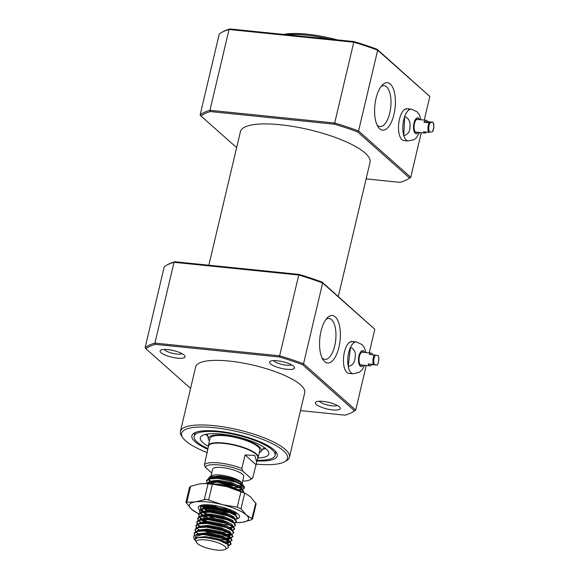 <?xml version="1.0" encoding="UTF-8"?>
<svg xmlns="http://www.w3.org/2000/svg" width="579" height="579" viewBox="0 0 579 579"><rect width="100%" height="100%" fill="white"/><g stroke="black" fill="none" stroke-linecap="round" stroke-linejoin="round"><path stroke-width="0.87" d="M242.652 471.009A23.696 6.297 -166.7 0 0 219.275 464.966A23.696 6.297 -166.7 0 0 205.205 467.188L204.409 464.669A25.295 6.724 13.3 0 1 219.021 462.932A25.295 6.724 13.3 0 1 241.856 468.483L242.652 471.009L251.17 478.565L252.676 478.08L256.765 461.926L254.659 455.376L245.047 454.971L241.856 468.483M242.131 483.487L243.766 476.56A16.009 4.256 -166.7 0 0 222.162 467.535A16.009 4.256 -166.7 0 0 212.609 469.193L210.973 476.126M217.914 482.191A16.009 4.256 -166.7 0 0 232.44 485.73A16.009 4.256 -166.7 0 0 235.096 485.919M237.629 485.875A16.009 4.256 -166.7 0 0 241.581 484.739M241.87 484.377A16.009 4.256 -166.7 0 0 241.993 484.073A16.009 4.256 -166.7 0 0 241.935 483.327M242.413 483.914L241.66 482.785A16.009 4.256 -166.7 0 0 220.389 475.048A16.009 4.256 -166.7 0 0 211.704 475.706L209.482 476.966L219.419 476.018C228.3 477.016 235.327 479.05 240.495 482.126L242.413 483.914L242.804 485.014M193.784 536.038L193.871 538.542L195.101 540.373L195.492 536.494L202.129 534.605A19.208 5.11 13.3 0 0 193.784 536.038L196.817 534.612L204.937 534.243L219.383 536.892L229.791 541.575L231.151 543.862L229.023 545.715M231.064 544.086L228.705 545.346M202.129 534.605L204.828 534.714L222.198 538.318L229.067 541.582L231.035 544.332M206.956 482.886L206.631 480.577L208.035 479.021L210.134 478.29L218.254 477.921C229.248 479.057 237.491 481.467 242.985 485.151A19.208 5.11 -166.7 0 1 243.998 486.273A19.208 5.11 -166.7 0 1 244.396 487.815L243.035 489.175A19.208 5.11 -166.7 0 0 244.396 487.815M206.515 481.048L209.555 478.876L218.138 478.384L236.145 482.22L242.543 485.376L244.352 488.003M206.131 483.559L209.243 482.046L217.364 481.67L231.81 484.326L242.094 488.908L243.578 491.289L243.144 492.316M243.491 491.52L242.847 492.172M206.515 483.574L217.255 482.141L235.588 486.099L241.11 488.748L243.462 491.759M199.856 512.922L199.523 510.613L200.935 509.057L203.026 508.333L211.147 507.957L225.6 510.613L235.885 515.194L237.361 517.575L235.479 519.363M228.575 519.189L226.411 518.95M199.415 511.083L202.295 508.955L211.038 508.427L228.567 512.082L235.371 515.361L237.252 518.046M229.805 519.754L228.278 519.638M198.966 516.678L198.64 514.369L200.052 512.813L202.143 512.082L210.264 511.713L224.71 514.369L234.994 518.95L236.478 521.332L234.596 523.119M198.525 514.84L201.847 512.596L210.155 512.183L227.533 515.788L234.213 518.929L236.362 521.802M198.076 520.434L197.75 518.125L199.162 516.569L201.253 515.838L209.374 515.469L223.827 518.118L234.104 522.699L235.588 525.088L233.706 526.876M197.642 518.596L201.123 516.316L209.265 515.94L227.54 519.87L233.706 522.953L235.479 525.558M197.193 524.19L196.86 521.882L198.271 520.326L200.37 519.595L208.491 519.218L222.937 521.874L233.221 526.456L234.698 528.844L232.816 530.632M234.618 529.068L232.425 530.292M196.751 522.345L199.835 520.166L208.375 519.689L225.948 523.365L232.671 526.601L234.589 529.307M223.639 530.69L210.676 527.621M196.303 527.947L195.977 525.631L197.388 524.082L199.48 523.351L207.6 522.975L222.047 525.631L232.331 530.212L233.815 532.593L231.933 534.381M230.956 534.156L225.021 534.207M195.861 526.101L199.06 523.894L207.492 523.445L225.68 527.353L231.687 530.284L233.699 533.064M230.283 534.699L226.251 534.772M195.42 531.696L195.087 529.387L196.498 527.831L198.59 527.107L206.71 526.731L221.164 529.387L231.448 533.968L232.924 536.349L231.043 538.137M232.845 536.581L230.652 537.797M230.073 537.905L224.138 537.963M194.978 529.857L198.213 527.635L206.602 527.201L223.784 530.74L230.724 533.99L232.816 536.82M230.225 538.332L225.369 538.528M194.53 535.452L194.204 533.143L195.608 531.587L197.707 530.856L205.827 530.487L220.273 533.143L230.558 537.725L232.034 540.106L230.16 541.893M231.955 540.337L229.762 541.553M229.183 541.662L223.248 541.72M194.088 533.614L197.374 531.377L205.711 530.957L223.784 534.815L229.791 537.71L231.926 540.576M229.335 542.089L224.478 542.284M213.456 515.889L208.585 514M203.243 511.025L201.304 509.303M201.058 508.999L200.377 507.095M200.739 509.173L200.414 506.857L202.534 504.982M211.313 515.636L207.47 514M202.759 511.228L200.949 509.469M200.305 507.327L205.444 504.765M210.286 518.82L204.083 515.903M203.417 515.498L201.441 514.065M200.175 512.755L199.487 510.852M208.758 518.726L203.309 515.969M211.682 523.402L203.193 519.66M202.527 519.254L199.531 516.815M199.285 516.504L198.597 514.608M207.868 522.482L202.418 519.725M201.825 519.334L199.176 516.975M220.592 529.72L214.027 528.164M201.644 523.011L198.64 520.564M198.394 520.26L197.714 518.364M200.942 523.09L201.376 523.539M219.702 533.476L213.137 531.92M209.902 530.907L207.622 530.089M199.69 526.043L197.75 524.321M197.511 524.017L196.824 522.12M222.394 534.395L209.793 531.377M207.767 530.654L206.095 529.995M218.811 537.225L212.254 535.676M199.871 530.516L196.867 528.077M196.621 527.773L195.934 525.87M199.162 530.603L199.603 531.052M197.917 533.556L195.977 531.833M195.731 531.529L195.051 529.626M257.597 458.416A25.614 6.81 -166.7 0 0 258.154 457.446A25.614 6.81 -166.7 0 0 223.588 443A25.614 6.81 -166.7 0 0 208.302 445.656A25.614 6.81 -166.7 0 0 208.368 446.778M256.765 461.926L257.778 457.671A25.295 6.724 -166.7 0 0 223.639 443.405A25.295 6.724 -166.7 0 0 208.541 446.033L204.409 464.669M252.676 478.08A25.295 6.724 13.3 0 1 251.778 478.775L249.954 479.81A23.696 6.297 -166.7 0 0 251.17 478.565M242.702 485.491L239.699 487.019M238.23 487.2L234.633 487.214L239.489 487.815M241.769 487.771L243.998 486.751M243.998 486.273L242.985 485.151M243.035 489.175L242.579 489.327M241.761 489.523L237.014 489.769L230.399 487.279L220.758 485.282M216.864 550.05A15.206 4.046 -166.7 0 0 225.115 549.42A15.206 4.046 -166.7 0 0 221.344 544.195A15.206 4.046 -166.7 0 0 205.422 539.896A15.206 4.046 -166.7 0 0 196.665 542.697A15.206 4.046 -166.7 0 0 216.864 550.05M225.115 549.42L228.285 547.625L227.757 544.39L218.341 540.055L205.14 537.551L197.888 537.616L194.964 539.331L196.665 542.697M210.959 476.387A16.009 4.256 -166.7 0 0 210.828 476.705A16.009 4.256 -166.7 0 0 211.234 478.088M213.941 480.288A16.009 4.256 -166.7 0 0 216.575 481.627M214.121 484.196L209.866 481.185M208.31 478.884L209.482 476.966M211.719 472.971L205.205 467.188M242.702 481.084A23.696 6.297 -166.7 0 0 249.954 479.81M245.047 454.971L255.867 464.568M204.756 537.522L217.972 539.845L227.757 544.39M197.946 534.403L206.03 533.795L218.862 536.096L227.996 540.106L229.791 541.575M229.32 541.763L228.155 543.203L226.693 543.551M198.836 530.646L206.92 530.038L219.752 532.34L228.886 536.349L230.674 537.819M230.203 538.007L229.038 539.447L227.583 539.794M226.143 539.925L220.186 539.541L209.822 537.088M198.141 530.769L197.808 530.284M199.726 526.89L207.803 526.282L220.635 528.584L229.776 532.593L231.564 534.062M231.093 534.251L229.928 535.691L228.466 536.045M227.026 536.168L221.077 535.785L208.469 532.542L204.597 530.892M203.598 530.386L202.882 529.995M199.031 527.013L198.358 524.958M200.609 523.141L208.693 522.526L221.525 524.827L231.484 529.604M227.916 532.412L221.981 532.029M199.914 523.257L199.581 522.772M199.248 521.201L200.008 520.123M201.499 519.385L209.576 518.77L222.408 521.071L232.367 525.848M232.867 526.745L231.701 528.178L230.247 528.533M205.379 522.88L201.137 519.891M200.804 519.501L200.472 519.016M202.382 515.628L210.466 515.013L223.299 517.322L233.257 522.092M229.689 524.9L223.762 524.523M206.262 519.124L202.028 516.135M201.695 515.744L201.022 513.696L201.782 512.61M202.143 512.082L211.357 511.264L224.189 513.566L234.148 518.335M232.02 521.02L231.506 521.086M214.259 518.314L208.143 515.875M207.152 515.368L202.918 512.379M202.245 511.503L201.912 509.94L202.672 508.861M204.163 508.116L212.24 507.508L225.072 509.81L235.031 514.579M234.017 517.033L232.396 517.329M208.042 511.612L203.801 508.63M203.468 508.239L202.802 506.184L203.555 505.105M236.116 512.654L233.286 513.573M226.425 513.255L213.789 510.012L209.916 508.362M208.925 507.855L204.691 504.874M216.922 507.045L211.914 505.127M208.129 483.639L208.881 482.575M210.372 481.837L218.457 481.221L231.289 483.523L241.248 488.3M241.747 489.197L240.227 490.753M209.685 481.952L209.012 479.897L209.772 478.819M211.263 478.08L219.347 477.465L232.179 479.767L242.131 484.543M242.63 485.441L241.117 486.997M240.01 487.229L239.496 487.286M238.562 487.352L234.633 487.214M195.007 539.194L196.288 537.638L205.364 536.61L218.196 538.911L227.33 542.921L228.654 545.005M196.129 534.793L197.178 533.881L206.254 532.854L219.086 535.155L228.22 539.165L229.508 541.343M229.27 541.727L225.369 542.74M197.019 531.037L198.061 530.132L207.137 529.097L219.969 531.399L229.11 535.409L230.428 537.493M230.16 537.971L228.517 538.731L225.253 538.998M199.096 530.61L198.452 529.937M197.902 527.281L198.952 526.376L208.027 525.341L220.86 527.643L229.993 531.66L231.289 533.838M231.043 534.214L228.691 535.105M205.979 530.494L204.821 529.959M198.792 523.525L199.842 522.62L208.918 521.585L221.743 523.886L230.883 527.903L232.201 529.988M200.87 523.098L199.473 520.268M199.683 519.776L200.725 518.864L209.801 517.836L222.633 520.137L231.774 524.147L233.091 526.231L232.867 527.172M232.816 526.702L228.922 527.722M207.752 522.989L206.594 522.446M204.879 521.541L200.624 518.437M201.76 519.349L201.116 518.675M200.566 516.019L201.615 515.107L210.691 514.08L223.523 516.381L232.657 520.391L233.981 522.475M203.149 516.034L201.506 514.688M202.643 515.592L201.21 513.24M201.456 512.263L202.505 511.351L211.574 510.323L224.406 512.625L233.547 516.634L234.835 518.82M230.695 520.21L229.689 520.224M209.533 515.476L204.04 512.277M203.468 511.814L202.093 509.484M202.339 508.507L203.388 507.602L212.464 506.567L225.296 508.869L234.437 512.878L235.754 514.963M233.127 516.33L230.58 516.468M210.416 511.72L204.872 508.478M204.423 508.08L202.983 505.735M235.443 512.234L231.462 512.719M230.116 512.668L226.621 512.314L212.71 508.565M210.148 507.428L205.798 504.758M212.927 484.051L217.791 484.037L230.623 486.338L239.757 490.355L240.654 491.202M208.556 482.22L209.605 481.315L218.681 480.281L231.513 482.589L240.647 486.599L241.942 488.777M241.696 489.154L239.344 490.044M210.633 481.8L209.236 478.971L209.012 479.897M209.446 478.471L210.488 477.559L219.564 476.531L232.396 478.833L240.495 482.126M377.088 125.078A20.562 8.779 95.8 0 0 377.465 125.433A20.562 8.779 95.8 0 0 379.81 126.584A20.562 8.779 95.8 0 0 389.761 113.006A20.562 8.779 95.8 0 0 386.584 86.85A20.562 8.779 95.8 0 0 383.978 85.678A20.562 8.779 95.8 0 0 381.011 86.604M379.701 128.835A23.869 10.19 -84.2 0 1 378.073 126.888A23.869 10.19 -84.2 0 1 374.852 105.414A23.869 10.19 -84.2 0 1 382.335 85.026A23.869 10.19 -84.2 0 1 390.289 84.056A23.869 10.19 -84.2 0 1 393.973 114.41A23.869 10.19 -84.2 0 1 379.701 128.835M409.027 109.605A16.009 6.839 95.8 0 0 407.095 108.7A16.009 6.839 95.8 0 0 398.989 121.576A16.009 6.839 95.8 0 0 401.92 139.648A16.009 6.839 95.8 0 0 403.853 140.552L408.173 140.994A16.009 6.839 -84.2 0 1 403.766 135.595A16.009 6.839 -84.2 0 1 402.846 126.302A16.009 6.839 -84.2 0 1 404.707 116.517A16.009 6.839 -84.2 0 1 411.416 109.142L417.184 111.848L419.442 114.91L420.998 119.773M406.147 109.315A16.009 6.839 95.8 0 0 405.618 108.91M366.116 178.889L400.067 182.349A111.103 29.536 -166.7 0 0 407.29 179.447A111.103 29.536 -166.7 0 0 409.534 177.97L357.619 131.903A111.103 29.536 -166.7 0 0 334.524 124.203L210.401 111.559A111.103 29.536 -166.7 0 0 200.927 115.945L236.637 147.623M210.401 111.559L209.953 110.307A112.065 29.79 13.3 0 0 200.153 114.837L219.253 34.038A112.065 29.79 -166.7 0 1 221.605 32.475A112.065 29.79 -166.7 0 1 229.052 29.5L209.953 110.307L334.676 123.016L353.776 42.209L229.052 29.5L229.928 28.95L354.051 41.594A111.103 29.536 13.3 0 1 377.146 49.295L429.842 96.461L377.674 50.178L358.567 130.984L410.743 177.268L421.28 132.671M424.255 120.099L429.842 96.461M221.605 32.475L222.698 31.852A111.103 29.536 13.3 0 1 229.928 28.95M283.551 34.414A54.433 14.468 13.3 0 1 337.448 39.908M329.733 39.119A56.033 14.895 -166.7 0 0 286.634 34.726M377.146 49.295L377.674 50.178A112.065 29.79 -166.7 0 0 353.776 42.209L354.051 41.594M334.524 124.203L334.676 123.016A112.065 29.79 13.3 0 1 358.567 130.984L357.619 131.903M409.534 177.97L410.743 177.268A112.065 29.79 13.3 0 1 408.39 178.831L407.29 179.447M200.153 114.837L200.927 115.945M338.324 296.477L370.046 162.272A66.599 17.703 -166.7 0 0 365.146 153.059A66.599 17.703 -166.7 0 0 294.458 126.692A66.599 17.703 -166.7 0 0 240.423 131.636L208.845 265.211M184.1 355.05A12.81 3.402 13.3 0 1 184.781 355.788A12.81 3.402 13.3 0 1 176.349 358.025A12.81 3.402 13.3 0 1 161.063 352.698A12.81 3.402 13.3 0 1 160.817 350.129A12.81 3.402 13.3 0 1 172.245 350.309A12.81 3.402 13.3 0 1 184.1 355.05M164.161 349.455A9.604 2.555 -166.7 0 0 164.653 349.991A9.604 2.555 -166.7 0 0 173.512 353.537A9.604 2.555 -166.7 0 0 182.095 353.689M293.553 366.196A12.81 3.402 13.3 0 1 294.233 366.941A12.81 3.402 13.3 0 1 285.802 369.178A12.81 3.402 13.3 0 1 270.516 363.851A12.81 3.402 13.3 0 1 270.27 361.282A12.81 3.402 13.3 0 1 281.698 361.462A12.81 3.402 13.3 0 1 293.553 366.196M273.614 360.601A9.604 2.555 -166.7 0 0 274.106 361.137A9.604 2.555 -166.7 0 0 282.965 364.683A9.604 2.555 -166.7 0 0 291.548 364.842M339.337 406.813A12.81 3.402 13.3 0 1 340.018 407.558A12.81 3.402 13.3 0 1 331.586 409.794A12.81 3.402 13.3 0 1 316.293 404.468A12.81 3.402 13.3 0 1 316.054 401.898A12.81 3.402 13.3 0 1 327.482 402.079A12.81 3.402 13.3 0 1 339.337 406.813M319.398 401.218A9.604 2.555 -166.7 0 0 319.89 401.761A9.604 2.555 -166.7 0 0 328.749 405.307A9.604 2.555 -166.7 0 0 337.325 405.459M322.062 357.88A20.562 8.779 95.8 0 0 322.431 358.235A20.562 8.779 95.8 0 0 324.776 359.385A20.562 8.779 95.8 0 0 334.727 345.808A20.562 8.779 95.8 0 0 331.55 319.659A20.562 8.779 95.8 0 0 328.944 318.479A20.562 8.779 95.8 0 0 325.977 319.405M335.255 316.858A23.869 10.19 -84.2 0 1 338.939 347.219A23.869 10.19 -84.2 0 1 324.667 361.636A23.869 10.19 -84.2 0 1 323.039 359.689A23.869 10.19 -84.2 0 1 319.825 338.216A23.869 10.19 -84.2 0 1 327.309 317.835A23.869 10.19 -84.2 0 1 335.255 316.858M207.767 449.297A43.866 11.66 13.3 0 1 195.116 441.82A43.866 11.66 13.3 0 1 194.283 433.012A43.866 11.66 13.3 0 1 233.424 433.635A43.866 11.66 13.3 0 1 274.041 449.861A43.866 11.66 13.3 0 1 276.349 452.416A43.866 11.66 13.3 0 1 257.004 460.935M207.941 448.573A41.623 11.066 13.3 0 1 194.074 436.269A41.623 11.066 13.3 0 1 218.913 431.948A41.623 11.066 13.3 0 1 275.083 455.42L275.582 453.314A41.623 11.066 -166.7 0 0 275.351 451.15M256.063 464.112A54.433 14.468 -166.7 0 0 284.579 461.76A54.433 14.468 -166.7 0 0 283.544 450.831A54.433 14.468 -166.7 0 0 218.572 428.192A54.433 14.468 -166.7 0 0 182.74 437.688A54.433 14.468 -166.7 0 0 185.613 440.858A54.433 14.468 -166.7 0 0 207.268 452.59M182.74 437.688L181.574 435.951A56.033 14.895 13.3 0 1 180.402 431.449A56.033 14.895 13.3 0 1 225.868 427.295A56.033 14.895 13.3 0 1 285.338 449.478A56.033 14.895 13.3 0 1 289.464 457.229A56.033 14.895 13.3 0 1 286.402 460.732L284.579 461.76M346.893 372.449A16.009 6.839 95.8 0 0 348.819 373.354L353.139 373.795A16.009 6.839 -84.2 0 1 348.261 366.435C352.502 365.552 354.789 362.57 355.13 357.489C355.969 352.481 354.42 349.108 350.469 347.364A16.009 6.839 -84.2 0 1 356.382 341.943L352.061 341.501A16.009 6.839 95.8 0 0 343.955 354.377A16.009 6.839 95.8 0 0 346.893 372.449M289.464 457.229L304.728 392.649A56.033 14.895 -166.7 0 0 300.61 384.89A56.033 14.895 -166.7 0 0 241.132 362.707A56.033 14.895 -166.7 0 0 195.673 366.869L180.402 431.449M174.894 261.751L174.018 262.301L154.919 343.108L279.643 355.817L298.742 275.011L174.018 262.301A112.065 29.79 -166.7 0 0 166.571 265.276L167.664 264.654A111.103 29.536 13.3 0 1 174.894 261.751L299.017 274.403A111.103 29.536 13.3 0 1 322.112 282.103L374.808 329.263L322.641 282.979L303.541 363.786L355.709 410.07L366.246 365.479M300.487 410.612L345.033 415.157A111.103 29.536 -166.7 0 0 352.264 412.248A111.103 29.536 -166.7 0 0 354.507 410.772L302.585 364.712A111.103 29.536 -166.7 0 0 279.491 357.004L155.367 344.36A111.103 29.536 -166.7 0 0 145.894 348.746L190.585 388.393M145.894 348.746L145.119 347.646L164.219 266.839A112.065 29.79 -166.7 0 1 166.571 265.276M353.993 342.406A16.009 6.839 95.8 0 0 352.061 341.501M369.221 352.908L374.808 329.263M322.112 282.103L322.641 282.979A112.065 29.79 -166.7 0 0 298.742 275.011L299.017 274.403M279.491 357.004L279.643 355.817A112.065 29.79 13.3 0 1 303.541 363.786L302.585 364.712M354.507 410.772L355.709 410.07A112.065 29.79 13.3 0 1 353.356 411.633L352.264 412.248M145.119 347.646A112.065 29.79 13.3 0 1 154.919 343.108L155.367 344.36M195.745 432.332A41.623 11.066 -166.7 0 0 194.566 434.163L194.074 436.269M351.113 342.117A16.009 6.839 95.8 0 0 350.584 341.719M409.997 126.642C410.511 121.633 408.745 118.261 404.707 116.517L403.766 135.595C407.92 134.704 409.997 131.722 409.997 126.642M418.516 119.52A6.724 2.873 95.8 0 0 417.676 119.108A6.724 2.873 95.8 0 0 414.079 126.316A6.724 2.873 95.8 0 0 416.315 132.49A6.724 2.873 95.8 0 0 417.22 132.258M426.564 132.084A6.405 2.736 -84.2 0 1 424.906 133.04A6.405 2.736 -84.2 0 1 423.481 131.766L428.663 132.294L432.462 131.78A5.761 2.461 95.8 0 0 433.816 126.815A5.761 2.461 95.8 0 0 432.933 122.241L427.628 121.576A6.405 2.736 -84.2 0 0 426.202 120.302A6.405 2.736 -84.2 0 0 423.951 122.234L429.14 122.755L432.817 122.104M423.951 122.234L427.628 121.576M363.482 352.322A6.724 2.873 95.8 0 0 362.642 351.916A6.724 2.873 95.8 0 0 359.132 358.097A6.724 2.873 95.8 0 0 361.282 365.291A6.724 2.873 95.8 0 0 362.186 365.06M348.261 366.435A16.009 6.839 -84.2 0 1 348.015 356.657A16.009 6.839 -84.2 0 1 350.469 347.364L348.261 366.435M378.044 355.557L369.293 354.384A6.405 2.736 -84.2 0 1 371.175 353.103A6.405 2.736 -84.2 0 1 372.753 354.739M371.754 364.567L376.936 365.096L374.389 364.589L368.186 363.923A6.405 2.736 -84.2 0 0 369.872 365.848A6.405 2.736 -84.2 0 0 371.754 364.567L368.186 363.923M376.936 365.096L377.074 365.074A5.761 2.461 95.8 0 0 378.181 355.535M208.302 445.656L210.003 438.448A25.614 6.81 13.3 0 1 225.296 435.792A25.614 6.81 13.3 0 1 259.862 450.238L258.154 457.446M209.446 440.829A27.213 7.237 13.3 0 1 208.454 439.041A27.213 7.237 13.3 0 1 224.695 435.256A27.213 7.237 13.3 0 1 251.684 442.255A27.213 7.237 13.3 0 1 260.984 451.454A27.213 7.237 13.3 0 1 259.298 452.612M208.259 446.25A35.218 9.365 13.3 0 1 200.479 437.246A35.218 9.365 13.3 0 1 221.323 434.084A35.218 9.365 13.3 0 1 268.924 453.422A35.218 9.365 13.3 0 1 257.93 457.996M275.083 455.42A41.623 11.066 13.3 0 1 257.17 460.211M206.298 499.272L195.318 501.913A30.419 8.084 13.3 0 1 207.47 501.942A30.419 8.084 13.3 0 1 222.683 504.7L206.298 499.272M189.977 487.511L190.571 486.346L199.581 483.885L204.488 483.545L212.37 484.196L226.946 486.678L245.482 493.453L250.541 496.862L256.135 503.817L252.516 519.139L246.278 514.89L240.987 508.789L237.267 507.182L222.683 504.7A30.419 8.084 13.3 0 1 246.278 514.89A30.419 8.084 -166.7 0 1 242.507 522.287L251.525 519.833L255.831 502.963M202.766 506.719L203.75 508.188M204.119 508.579L208.187 511.619M203.215 505.424A17.211 4.574 -166.7 0 0 205.9 507.928M206.602 508.355A17.211 4.574 -166.7 0 0 214.121 511.518M230.297 514.767L222.777 513.826M218.775 512.885L216.01 512.082M206.942 514.195A21.213 5.638 13.3 0 1 206.573 514.036M201.962 511.706A21.213 5.638 13.3 0 1 199.9 510.215M199.748 510.077A21.213 5.638 13.3 0 1 199.429 505.894A21.213 5.638 13.3 0 1 210.937 505.018A21.213 5.638 13.3 0 1 239.12 515.274A21.213 5.638 13.3 0 1 236.341 519.03M200.631 506.343L200.942 505.308M227.583 511.749L215.634 508.919M211.892 507.486L206.804 504.765M231.376 511.098L224.363 510.258M219.39 509.079L208.643 504.83M214.44 511.554L207.311 508.326M206.602 507.884L203.576 505.098M234.741 511.836L229.581 511.952M237.021 513.262L235.66 514.253M236.833 522.627L242.507 522.287A30.419 8.084 13.3 0 1 236.833 522.627A30.419 8.084 13.3 0 1 235.74 522.613M195.318 501.913L185.953 502.362L191.555 509.31L198.184 513.493A30.419 8.084 13.3 0 1 191.555 509.31A30.419 8.084 13.3 0 1 195.318 501.913M198.872 513.826A30.419 8.084 13.3 0 1 198.184 513.493M227.793 521.954A30.419 8.084 13.3 0 1 222.64 521.143M204.488 483.545L205.263 483.545A30.419 8.084 13.3 0 1 226.946 486.678A30.419 8.084 13.3 0 1 243.911 492.686L245.482 493.453M235.414 513.841L233.988 513.949M227.171 513.515L215.222 510.685M207.514 507.508L203.692 505.069M229.928 510.468L224.5 509.643M419.688 119.636A8.005 3.416 95.8 0 0 415.997 118.731A8.005 3.416 95.8 0 0 413.522 126.417A8.005 3.416 95.8 0 0 418.385 132.381M428.663 132.294A6.405 2.736 -84.2 0 1 427.961 127.691A6.405 2.736 -84.2 0 1 429.14 122.755M430.168 122.734A5.761 2.461 95.8 0 0 429.698 132.273M364.654 352.437A8.005 3.416 95.8 0 0 361.224 351.272A8.005 3.416 95.8 0 0 358.589 357.996A8.005 3.416 95.8 0 0 359.675 365.508A8.005 3.416 95.8 0 0 363.351 365.183M373.368 364.452A6.405 2.736 -84.2 0 1 373.006 359.516A6.405 2.736 -84.2 0 1 374.475 354.913M375.496 355.05A5.761 2.461 95.8 0 0 373.853 359.624A5.761 2.461 95.8 0 0 374.389 364.589M265.631 448.537A33.539 8.917 13.3 0 1 262.823 449.21M207.818 436.204A33.539 8.917 13.3 0 1 205.603 434.351M204.336 499.453L208.049 483.755M244.7 493.091L240.987 508.789M212.37 484.196L208.657 499.894M237.267 507.182L240.973 491.484M190.571 486.346L186.858 502.044M196.817 534.612L198.887 534.142M197.707 530.856L199.777 530.386M198.59 527.107L200.66 526.637M199.48 523.351L201.55 522.88M232.454 530.306L230.811 528.96M200.37 519.595L202.44 519.124M233.337 526.557L231.701 525.211M201.253 515.838L203.323 515.368M234.227 522.801L232.592 521.455M235.117 519.045L233.475 517.698M203.026 508.333L205.096 507.863M236 515.288L234.365 513.942M209.243 482.046L211.313 481.576M242.217 489.002L240.574 487.656M210.134 478.29L212.203 477.82M243.086 485.238L241.465 483.906M200.139 517.452L200.356 516.511M201.912 509.94L202.136 508.999M202.802 506.184L203.019 505.243M242.63 485.868L242.767 485.282M227.634 542.48L229.704 542.009M228.517 538.731L230.587 538.26M407.095 108.7L411.416 109.142M408.173 140.994L414.267 139.568L415.983 138.258L419.695 132.511M433.099 122.176L433.881 126.787L432.629 131.722M416.771 119.339L426.202 120.302M415.476 132.084L424.906 133.04M364.661 365.313L362.136 369.8L359.298 372.326L353.139 373.795M365.964 352.575L364.43 347.747L362.099 344.599L356.382 341.943M360.442 364.886L369.872 365.848M377.233 365.11C378.905 362.157 379.274 358.98 378.34 355.571M361.737 352.141L371.175 353.103M208.454 439.041L207.325 434.04M260.984 451.454L264.234 447.487M185.953 502.362L189.579 487.04"/></g></svg>
